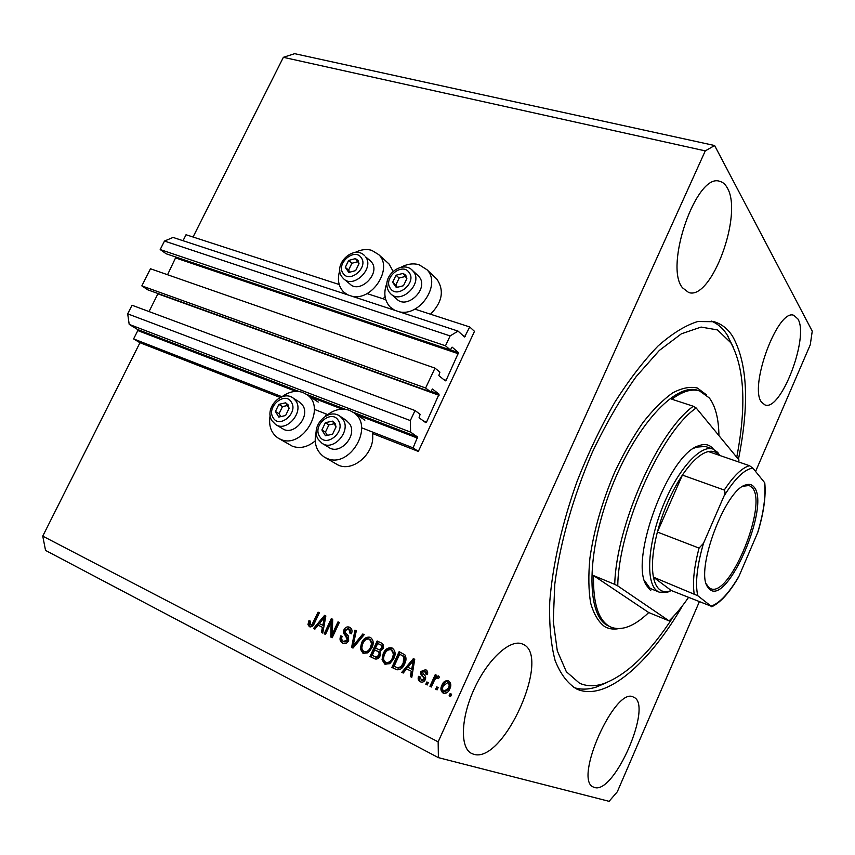 <?xml version="1.0" encoding="UTF-8"?>
<svg xmlns="http://www.w3.org/2000/svg" width="855" height="855" viewBox="0 0 855 855"><rect width="100%" height="100%" fill="white"/><g stroke="black" fill="none" stroke-linecap="round" stroke-linejoin="round"><path stroke-width="1.28" d="M413.083 447.86L418.33 451.419L474.493 331.355L469.726 326.963L464.607 336.977L458.045 331.109L450.125 335.919L445.487 345.783L450.329 349.952L452.092 347.109L458.515 352.645L446.096 380.336L445.305 380.849L438.839 375.612L439.908 372.139L434.981 368.12L425.63 388.01L430.631 391.9L432.448 389.014L439.064 394.176L426.549 422.081L425.737 422.627L419.057 417.764L420.126 414.28L415.038 410.55L410.325 420.575L410.614 432.128L417.603 437.023L413.083 447.86L361.558 427.767M415.038 410.55L132.044 305.246L127.694 313.849L129.191 324.366L137.655 329.528L137.805 330.564L133.604 338.911L281.958 396.741M314.319 409.353L327.7 414.579M133.604 338.911L139.953 342.716L280.205 397.479M325.691 416.064L325.605 415.209L326.482 415.551M324.975 457.457L338.217 465.099C353.714 472.526 375.869 452.113 372.395 433.485L418.33 451.419M129.191 324.366L410.614 432.128M127.694 313.849L410.325 420.575M158.047 293.532L149.026 311.562M425.63 388.01L141.834 285.88L147.936 289.888L430.631 391.9M141.834 285.88L150.48 268.769L434.981 368.12M175.938 257.077L167.559 274.733M458.045 331.109L173.063 237.434L164.481 241.057L160.195 249.553L166.159 253.775L450.329 349.952M160.195 249.553L445.487 345.783M164.481 241.057L450.125 335.919M183.034 240.715L186.037 234.74L339.221 284.533M367.019 293.575L385.755 299.667M414.825 309.115L469.726 326.963M594.492 787.466C614.467 794.573 653.359 704.402 633.673 697.231L633.544 697.167C615.525 685.421 573.01 780.017 593.456 787.07L594.492 787.466M761.698 402.352L764.979 404.928C780.861 411.789 809.407 337.18 797.897 318.958L793.835 315.345C777.804 308.024 748.467 387.518 761.698 402.352M682.504 287.793L688.638 292.485C711.349 300.907 743.369 214.231 727.263 187.865C725.275 184.199 722.732 182.019 719.632 181.303C696.483 172.55 663.929 266.311 682.504 287.793M473.606 754.238C503.702 764.274 551.945 655.475 522.875 644.21L522.629 644.104C510.98 638.45 488.611 658.083 474.792 687.655C460.813 717.142 459.68 747.869 471.607 753.458L473.606 754.238M352.025 296.257C372.16 301.355 393.407 268.16 378.733 254.63L371.711 250.333C366.378 248.826 360.81 249.542 355.007 252.492M339.809 270.351C337.084 279.35 338.43 286.628 343.86 292.186L347.739 294.847M394.764 310.312L390.243 307.137C384.429 300.768 383.318 292.741 386.92 283.048M400.856 267.326C407.119 263.939 413.189 263.073 419.089 264.729L426.944 269.71C441.554 284.095 419.901 317.045 399.232 311.776M315.185 440.934C307.576 447.186 299.966 448.939 292.346 446.192L278.88 438.519M281.926 396.763C289.043 391.569 296.087 390.158 303.055 392.541L306.785 394.55C327.23 407.408 302.403 449.826 280.493 439.278L278.025 438.017C271.024 433.079 268.406 425.544 270.159 415.423M316.275 431.294C313.55 442.537 316.115 451.055 323.949 456.848L326.76 458.301C349.481 469.213 374.8 426.442 353.842 412.73L349.61 410.4C341.669 407.75 333.856 409.556 326.183 415.808M738.442 459.317C749.6 403.945 747.591 362.83 732.404 335.972C727.541 328.609 721.406 323.853 714 321.704L697.733 321.533C685.486 325.317 672.265 333.471 658.051 345.986C643.537 360.981 629.141 379.716 614.852 402.192C600.99 426.421 588.497 452.562 577.36 480.617C562.056 523.196 552.48 565.679 549.733 602.123C549.113 625.08 550.909 644.531 555.098 660.477C560.506 674.103 567.688 683.605 576.644 688.991L576.911 689.119C605.8 701.944 649.191 663.405 682.782 605.329M139.953 342.716L42.75 536.128L45.55 550.428L438.391 757.637L609.091 801.327L617.31 791.783L699.262 601.931M755.585 471.458L810.273 344.779L812.25 331.163L714.62 145.532L705.279 150.886L438.155 741.851L438.391 757.637M331.152 622.333L325.499 634.421L324.195 633.779L331.302 618.614L332.691 619.287L332.317 634.004L337.992 621.874L339.296 622.515L332.178 637.745L330.778 637.05L331.152 622.333L332.339 622.803L331.964 637.488L330.778 637.05M348.658 640.662C347.312 643.152 345.495 644.072 343.208 643.42L342.556 643.142C339.991 641.613 339.382 639.187 340.728 635.874L342.139 636.323C341.263 638.642 341.722 640.342 343.507 641.41L347.312 640.053L345.473 635.586C343.603 634.154 343.122 632.198 344.009 629.697C345.302 627.303 347.034 626.448 349.235 627.132L349.652 627.314C352.004 628.639 352.602 630.808 351.437 633.812L350.026 633.352L348.861 629.13L345.313 630.381L345.003 632.134L348.391 636.024L348.658 640.662M364.219 634.656L352.997 648.079L351.619 647.395L354.943 630.135L356.311 630.808L353.072 645.899L362.819 633.983L364.219 634.656M363.033 653.316L360.34 648.988L361.494 643.045C363.311 638.674 366.132 636.729 369.948 637.232L370.407 637.435C373.55 639.957 374.041 643.452 371.861 647.919L367.949 652.835L363.033 653.316L364.048 653.69M384.803 664.132L382.046 659.739L383.19 653.722C385.007 649.308 387.86 647.353 391.74 647.866L392.221 648.069C395.438 650.644 395.961 654.182 393.77 658.692L389.816 663.672L384.803 664.132L385.883 664.527M406.595 668.899L403.25 673.045L401.797 672.319L413.36 658.628L414.728 659.291L411.8 677.288L410.336 676.562L411.319 671.228L406.595 668.899L411.319 671.228M451.611 694.228L450.564 696.536L449.11 695.81L450.158 693.501L451.611 694.228M714.62 145.532L294.665 53.673L283.368 57.317L705.279 150.886M283.368 57.317L193.059 237.017M42.75 536.128L438.155 741.851M434.757 277.106L436.82 279.051C444.461 290.433 442.356 302.157 430.514 314.213M382.987 298.769L385.092 296.803M393.097 271.313L389.046 263.971L387.294 262.389M449.826 688.809C448.586 692.08 446.524 693.576 443.638 693.309L443.093 693.084C440.635 691.096 440.261 688.425 441.96 685.079C443.221 681.852 445.295 680.398 448.159 680.74L448.619 680.922C451.066 682.856 451.461 685.486 449.826 688.809M438.177 687.57L437.129 689.867L435.687 689.151L436.734 686.854L438.177 687.57M434.126 680.954L431.369 687.003L429.937 686.298L435.248 674.627L436.681 675.332L435.836 677.192L438.326 675.899L439.555 677.256L438.252 678.656L437.226 677.908L435.462 678.699L434.126 680.954M428.291 682.675L427.244 684.962L425.822 684.246L426.859 681.959L428.291 682.675M425.298 679.639C424.251 681.713 422.755 682.493 420.81 681.969L420.211 681.724C418.277 680.601 417.71 678.795 418.533 676.316L420.051 676.807L421.472 680.27L423.738 679.223L423.898 678.004L422.84 676.7C421.002 675.439 420.382 673.687 420.981 671.432L425.64 669.668C427.521 670.651 428.099 672.287 427.382 674.584L425.865 674.093L424.518 671.175L422.509 671.891L423.813 674.531C425.598 675.749 426.089 677.459 425.298 679.639M404.597 663.897C402.951 668.15 400.311 670.085 396.688 669.721L391.889 667.402L399.125 651.681L404.885 654.845C406.446 657.623 406.349 660.648 404.597 663.897M380.08 655.892C378.883 658.457 377.141 659.451 374.864 658.884L369.969 656.512L377.162 640.972L381.223 642.949C383.414 644.05 384.013 645.942 383.019 648.624L380.037 651.179L380.08 655.892M318.081 625.176L314.886 629.152L313.539 628.489L324.601 615.344L325.851 615.953L322.741 633.053L321.395 632.39L322.421 627.324L318.081 625.176L322.421 627.324M309.382 626.662L307.96 624.642L308.933 620.655L310.312 621.093L310.269 624.93L312.086 624.428L318.06 612.159L319.343 612.779L314.544 623.006C313.55 625.732 311.957 627.004 309.745 626.811L309.991 626.897M450.628 696.408L449.11 695.81M450.179 696.194L451.173 694.004M444.012 693.405L443.093 693.084M444.098 693.426C441.714 691.417 441.362 688.767 443.04 685.475L441.96 685.079M443.04 685.475C444.173 682.504 446.086 681.018 448.768 681.008M444.974 691.813L449.388 688.596C450.617 686.319 450.457 684.438 448.886 682.985L448.501 682.835M447.817 682.589L443.414 685.785C442.163 688.072 442.324 689.953 443.895 691.428L448.309 688.211C449.548 685.924 449.388 684.053 447.817 682.589L448.886 682.985M449.388 688.596L448.309 688.211M437.183 689.739L435.687 689.151M436.766 689.536L437.76 687.356M431.422 686.875L429.937 686.298M431.027 686.683L436.285 675.14M438.893 676.252L436.916 677.598L435.836 677.192M438.497 678.389L437.375 677.962M427.308 684.834L425.822 684.246M426.912 684.641L427.895 682.472M421.248 682.087L420.211 681.724M421.28 682.098C419.367 680.975 418.822 679.18 419.634 676.711L418.533 676.316M422.167 680.505L424.839 679.618L423.738 679.223M424.839 679.618L424.988 678.41L423.898 678.004M424.988 678.41L423.941 677.107C422.103 675.845 421.483 674.082 422.081 671.838L420.981 671.432M422.081 671.838L425.758 669.732M426.966 674.445L426.036 671.763L424.935 671.357M426.036 671.763L425.352 671.506M403.346 672.938L401.797 672.319M402.919 672.725L414.397 659.13M411.821 677.149L410.336 676.562M411.447 676.957L412.431 671.635M411.704 669.144L412.815 669.551L414.397 661.022L413.296 660.605L407.91 667.274L411.704 669.144L413.296 660.605M397.148 669.85L395.822 669.358M396.955 669.764L391.889 667.402M393.022 667.808L400.193 652.205M398.28 668.118L402.021 667.189L404.319 663.608L404.875 657.003L399.659 654.193L394.123 666.248L397.34 667.776L400.899 666.782L403.207 663.191L403.763 656.576L399.659 654.193M403.132 655.764L402.01 655.336M404.875 657.003L403.763 656.576M404.319 663.608L403.207 663.191M402.021 667.189L400.899 666.782M385.915 664.527L383.19 660.167L382.046 659.739M383.19 660.167L384.323 654.15L383.19 653.722M384.323 654.15C386 650.024 388.694 648.026 392.381 648.154M386.781 662.711L387.23 662.903C390.115 663.191 392.21 661.685 393.535 658.393L394.593 654.567L391.889 650.099M391.398 649.907L391.002 649.736C388.031 649.405 385.872 650.965 384.547 654.417C382.912 657.741 383.275 660.359 385.648 662.294L386.097 662.486C388.982 662.775 391.088 661.268 392.413 657.965L393.46 654.139L391.398 649.907L392.52 650.334M394.593 654.567L393.46 654.139M393.535 658.393L392.413 657.965M375.302 659.013L369.969 656.512M371.123 656.929L378.252 641.507M376.553 657.367L377.418 657.581L379.855 655.657C380.603 653.637 380.101 652.28 378.338 651.574L374.693 649.907L372.16 655.368L376.275 657.164L378.712 655.229C379.46 653.209 378.957 651.852 377.194 651.147L374.693 649.907M379.748 650.003L382.666 648.646C383.318 646.754 382.784 645.525 381.041 644.98L377.675 643.452L375.527 648.09L379.342 649.779L381.533 648.218C382.185 646.316 381.64 645.087 379.909 644.542L377.675 643.452M382.666 648.646L381.533 648.218M380.486 650.217L379.342 649.779M379.855 655.657L378.712 655.229M377.418 657.581L376.275 657.164M364.123 653.701L361.505 649.426L360.34 648.988M361.505 649.426L362.648 643.484L361.494 643.045M362.648 643.484C364.326 639.401 366.977 637.424 370.6 637.531M365.021 651.927L365.448 652.098C368.281 652.386 370.354 650.901 371.679 647.641L372.737 643.858L370.14 639.465M369.574 639.241L369.21 639.091C366.282 638.76 364.155 640.299 362.819 643.73C361.205 647.011 361.547 649.597 363.856 651.499L364.283 651.67C367.126 651.959 369.2 650.473 370.525 647.203L371.594 643.42L369.574 639.241L370.728 639.69M372.737 643.858L371.594 643.42M371.679 647.641L370.525 647.203M353.083 647.972L351.619 647.395M352.784 647.834L353.147 645.931M353.575 643.719L356.086 630.691M363.909 634.517L354.237 646.337L353.072 645.899M343.657 643.548L342.556 643.142M343.699 643.558C341.166 642.02 340.568 639.604 341.904 636.312L340.728 635.874M344.683 641.848L348.477 640.491L347.312 640.053M348.477 640.491L346.649 636.035C344.779 634.613 344.287 632.647 345.185 630.156L344.009 629.697M345.185 630.156L349.866 627.431M351.213 633.737L350.037 629.579L348.861 629.13M350.037 629.579L349.439 629.344M325.552 634.303L324.195 633.779M325.392 634.228L332.445 619.17M339.125 622.429L333.503 634.453L332.317 634.004M314.971 629.045L313.539 628.489M314.747 628.938L324.013 617.93M324.579 617.257L325.723 615.889M322.763 632.924L321.395 632.39M322.591 632.839L323.618 627.773M325.552 617.641L324.494 617.225L319.332 623.616L324.024 625.796L324.622 622.75M322.827 625.336L324.494 617.225M310.29 626.95L307.96 624.642M309.168 625.101L310.141 621.115L308.933 620.655M311.637 625.454L313.293 624.887L312.086 624.428M313.293 624.887L319.214 612.714M288.156 404.917L285.677 402.801L278.88 404.362L275.428 411.469L278.773 417.058L285.602 415.519L289.065 408.369L288.156 404.917M287.526 405.687L285.677 402.801L278.88 404.362L275.428 411.469L278.773 417.058L285.602 415.519L289.065 408.369L287.526 405.687M276.176 424.85L282.524 428.644C293.276 436.552 310.622 416.674 302.755 405.43L299.229 401.946M287.408 405.494L282.492 406.617L279.061 413.692L280.868 416.695M282.492 406.617L278.88 404.362M279.061 413.692L275.428 411.469M358.031 260.454L355.477 258.605L348.637 260.444L345.292 267.337L348.787 272.424L355.659 270.608L359.015 263.682L358.031 260.454M357.39 261.267L355.477 258.605L348.637 260.444L345.292 267.337L348.787 272.424L355.659 270.608L359.015 263.682L357.39 261.267M344.437 279.435L349.716 283.839C359.549 294.409 380.785 273.75 371.754 262.335L369.734 260.219M357.7 261.716L351.907 263.265L348.584 270.137L349.994 272.2M351.907 263.265L348.637 260.444M348.584 270.137L345.292 267.337M405.804 275.299L403.122 273.376L396.015 275.224L392.627 282.289L396.346 287.547L403.475 285.72L406.862 278.612L405.804 275.299M405.131 276.122L403.122 273.376L396.015 275.224L392.627 282.289L396.346 287.547L403.475 285.72L406.862 278.612L405.131 276.122M391.59 294.548L396.453 298.769C406.606 310.237 429.06 289.043 419.377 277.073L417.4 275.021M405.366 276.443L399.157 278.046L395.79 285.089L397.393 287.344M399.157 278.046L396.015 275.224M395.79 285.089L392.627 282.289M335.064 423.332L332.456 421.141L325.392 422.691L321.897 429.98L325.466 435.751L332.552 434.222L336.047 426.902L335.064 423.332M334.401 424.112L332.456 421.141L325.392 422.691L321.897 429.98L325.466 435.751L332.552 434.222L336.047 426.902L334.401 424.112M322.645 443.649L328.651 447.304C339.895 455.768 357.935 435.387 349.545 423.685L345.901 420.126M334.177 423.759L328.886 424.924L325.413 432.181L327.422 435.43M328.886 424.924L325.392 422.691M325.413 432.181L321.897 429.98M650.751 590.655L646.433 585.418C629.024 559.833 668.567 454.101 698.653 445.786C704.584 443.51 709.329 444.429 712.888 448.533L713.455 449.238M644.51 580.598L649.747 587.951L651.959 589.17M736.743 457.254C746.533 406.211 744.555 368.035 730.811 342.737L717.473 329.923L701.089 327.07L681.403 333.792L659.355 350.422L636.163 376.627C620.57 398.494 605.981 423.653 592.397 452.124C573.31 496.21 560.078 542.925 554.788 584.168L553.249 621.254L557.3 650.879L566.341 671.72L579.508 683.209C586.637 686.362 594.546 686.554 603.256 683.797C626.576 675.236 649.982 652.782 673.484 616.412M711.424 321.117C717.495 323.639 722.635 328.053 726.836 334.337L733.13 346.841M718.937 435.633C718.681 418.726 715.485 406.168 709.351 397.96L699.54 390.917C691.791 388.533 682.547 391.301 671.816 399.2L693.309 406.253L696.184 407.985C661.118 431.796 618.518 527.321 617.759 585.921L669.102 620.88C675.61 614.585 682.055 606.793 688.446 597.527M693.309 406.253C658.168 431.209 616.188 525.28 614.734 584.371L593.541 575.586C592.985 602.615 598.137 619.458 608.984 626.127L611.165 627.228C621.895 631.14 634.421 626.255 648.742 612.554L669.102 620.88M738.741 461.989L738.944 459.937L696.184 407.985M614.734 584.371L617.759 585.921M607.093 682.429L596.266 687.067C588.155 689.654 580.663 689.793 573.791 687.495M671.303 590.548L667.691 592.141L659.397 592.216L657.217 591.008C645.653 583.206 647.395 545.394 662.176 508.041C676.818 470.624 700.245 444.333 712.952 449.057L705.332 446.449L696.28 447.144L694.292 448.052M593.541 575.586L648.742 612.554M753.789 486.794C771.189 504.407 727.637 606.195 709.586 589.309L707.619 586.925C694.965 570.488 725.318 489.349 745.784 484.924C749.108 483.791 751.769 484.422 753.789 486.794M706.326 583.965L708.934 587.652L710.633 588.646C729.839 598.158 768.389 503.734 752.111 487.542L749.215 485.501L743.027 486.239M719.034 455.213L718.798 454.924C716.105 451.793 712.632 450.671 708.378 451.547C700.544 453.407 691.887 461.251 682.397 475.081C671.549 491.561 663.213 510.553 657.377 532.045C652.654 550.652 651.328 565.689 653.423 577.157C654.652 583.292 656.832 587.524 659.942 589.822C662.796 591.863 666.173 592.237 670.096 590.944L671.239 590.516L711.104 606.184C719.835 603.053 729.155 592.996 739.073 576.024L757.648 532.697C763.782 512.263 766.027 495.473 764.391 482.359L752.881 468.113C744.523 469.16 734.862 478.533 723.907 496.253L703.483 543.342C696.985 565.882 695.072 583.334 697.744 595.7L711.104 606.184M712.952 449.057L717.73 452.38L719.782 455.469M697.744 595.7L653.423 577.157L671.239 590.516M723.907 496.253C725.2 494.03 725.318 491.956 724.26 490.054L682.397 475.081L657.377 532.045L699.059 548.098L703.483 543.342M764.391 482.359L764.787 482.99C766.037 495.996 763.825 512.134 758.139 531.415L757.648 532.697M708.378 451.547L749.493 465.697L752.881 468.113M739.073 576.024L738.399 577.414C729.283 592.921 720.37 602.711 711.659 606.793M137.805 330.564L295.99 391.387M310.429 396.944L342.235 409.171M356.973 414.835L417.625 438.155M137.655 329.528L299.175 391.547M306.55 394.379L345.548 409.353M353.265 412.313L417.603 437.023M423.353 420.884L426.549 422.081M157.951 293.831L439.075 395.32M430.941 391.248L439.064 394.176M443.585 379.449L446.096 380.336M175.959 258.039L458.526 353.81M450.35 349.887L458.515 352.645M463.218 335.759L465.28 336.443M423.941 677.107L422.84 676.7M413.681 664.656L412.57 664.239M375.142 658.927L373.988 658.51M381.041 644.98L379.909 644.542M378.338 651.574L377.194 651.147M355.926 644.189L354.761 643.751M346.649 636.035L345.473 635.586M324.911 621.125L323.735 620.677M314.405 622.953L313.197 622.493M291.384 402.192C285.089 390.842 266.076 406.969 273.098 417.646C279.254 429.167 298.587 412.89 291.384 402.192M299.902 402.374L293.147 398.045L296.012 401.113C303.899 412.42 286.414 432.459 275.62 424.518L271.954 420.746M361.238 257.718C354.654 247.352 335.748 263.596 343.058 273.29C349.513 283.828 368.729 267.423 361.238 257.718M370.781 261.149L365.662 256.928C374.714 268.406 353.329 289.236 343.454 278.623L341.947 276.87M409.107 272.499C402.096 261.812 382.634 278.388 390.393 288.392C397.265 299.261 417.048 282.513 409.107 272.499M411.693 269.71L413.531 271.666C423.268 283.7 400.632 305.085 390.446 293.554L389.324 292.218M338.388 420.553C331.676 408.84 312.107 425.288 319.556 436.317C326.129 448.212 346.04 431.604 338.388 420.553M346.713 420.649L340.183 416.364L343.026 419.41C351.448 431.187 333.258 451.739 321.972 443.243L318.327 439.491M699.54 390.917L697.659 390.308C675.653 382.367 635.212 425.876 610.908 489.167C586.391 552.362 586.252 614.253 607.157 625.336L610.876 627.11M618.464 628.671C613.292 629.611 608.632 628.885 604.485 626.501C598.393 621.82 593.787 614.029 590.666 603.128C588.539 590.538 588.283 575.618 589.886 558.347C593.851 530.474 602.091 501.821 614.606 472.398C623.348 453.855 632.775 437.279 642.875 422.68C653.092 409.652 663.042 399.713 672.714 392.862C681.969 387.956 690.199 386.342 697.413 388.031L706.326 394.743M694.153 593.637C692.454 582.148 694.089 566.972 699.059 548.098M724.26 490.054C733.611 475.882 742.022 467.771 749.493 465.697M346.681 294.505L345.431 293.479M393.482 309.884L392.092 308.708M318.231 402.064L306.785 394.55M364.882 420.158L353.842 412.73M436.82 279.051L426.944 269.71M389.046 263.971L378.733 254.63M447.582 682.482L448.651 682.878M444.162 691.535L445.231 691.919M437.226 677.908L438.316 678.314M421.472 680.27L422.573 680.666M424.518 671.175L425.608 671.581M397.34 667.776L398.473 668.193M391.002 649.736L392.135 650.174M386.097 662.486L387.23 662.903M378.808 649.65L379.951 650.078M375.559 657.003L376.713 657.42M369.21 639.091L370.365 639.54M364.283 651.67L365.448 652.098M343.934 641.592L345.121 642.03M348.541 628.981L349.706 629.44M293.147 398.045C281.648 389.388 264.067 408.401 271.837 420.542M364.679 255.741C354.077 244.284 332.766 264.056 341.797 276.657M418.629 276.154L412.783 270.746C402.791 259.183 379.62 276.379 389.036 291.854M389.185 292.068L390.446 293.554M340.183 416.364C328.299 407.098 309.873 426.677 318.199 439.299M730.811 342.737L727.701 335.662M603.256 683.797L596.266 687.067M645.525 582.832L646.433 585.418M696.28 447.144L698.653 445.786M659.226 592.152L651.777 589.095M719.6 455.405L719.205 454.433M670.096 590.944L667.691 592.141M707.01 585.322L707.619 586.925M744.267 485.726L745.784 484.924"/></g></svg>
